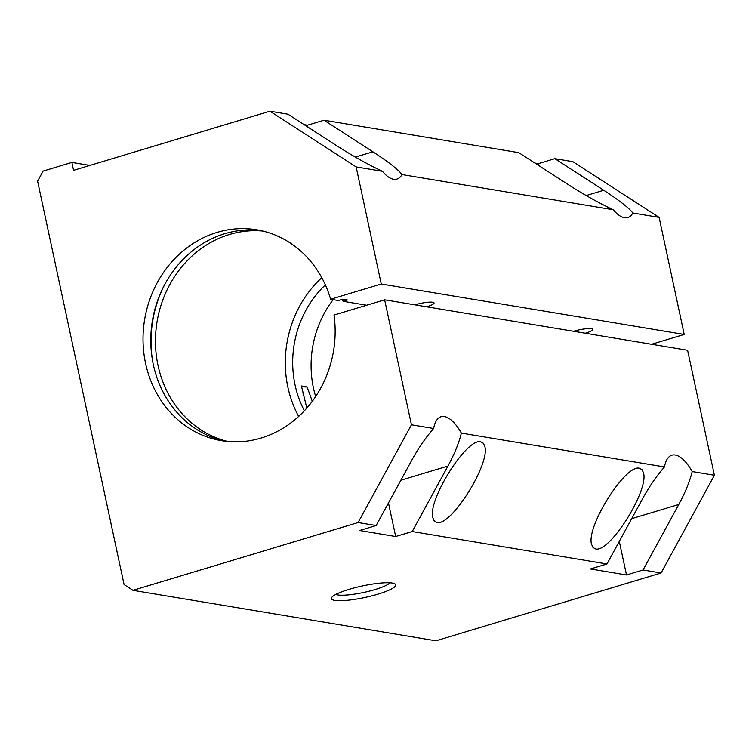 <?xml version="1.0" encoding="UTF-8"?>
<svg xmlns="http://www.w3.org/2000/svg" width="752" height="752" viewBox="0 0 752 752"><rect width="100%" height="100%" fill="white"/><g stroke="black" fill="none" stroke-linecap="round" stroke-linejoin="round"><path stroke-width="1.13" d="M335.862 594.409A28.444 5.104 167.9 0 0 337.78 594.945A28.444 5.104 167.9 0 0 366.393 591.852A28.444 5.104 167.9 0 0 389.959 582.819M334.809 600.397A32.891 5.903 -12.1 0 1 331.726 597.464A32.891 5.903 -12.1 0 1 358.45 586.842A32.891 5.903 -12.1 0 1 392.347 583.073A32.891 5.903 -12.1 0 1 394.979 583.9A32.891 5.903 -12.1 0 1 374.411 595.17A32.891 5.903 -12.1 0 1 334.809 600.397M306.835 408.082L301.411 385.973A17.681 3.168 167.9 0 0 303.178 386.772A17.681 3.168 167.9 0 0 307.098 386.923L312.287 401.333M384.648 299.813L411.438 424.795L433.65 428.49A41.116 16.723 -106.8 0 1 441.076 416.74A41.116 16.723 -106.8 0 1 461.361 433.105L664.477 466.945A41.116 16.723 -106.8 0 1 671.903 455.195A41.116 16.723 -106.8 0 1 692.188 471.56L714.4 475.255L687.61 350.272L384.648 299.813L334.02 315.06A106.906 95.758 99.5 0 1 221.52 440.672A106.906 95.758 99.5 0 1 145.578 363.385A106.906 95.758 99.5 0 1 256.658 229.774A106.906 95.758 99.5 0 1 330.626 299.24L381.255 283.993L684.217 334.452L651.599 344.275M342.461 299.296A106.906 95.758 99.5 0 1 343.072 301.308L347.396 300.01L342.705 299.23L338.381 300.527L330.626 299.24M225.412 441.236A106.906 95.758 99.5 0 1 153.333 364.673A106.906 95.758 99.5 0 1 260.512 230.507M152.731 361.646A111.841 100.176 99.5 0 1 165.957 282.235M227.781 441.48A106.906 95.758 99.5 0 1 158.023 365.453A106.906 95.758 99.5 0 1 262.833 231.043M366.638 305.237L343.072 301.308M298.676 416.439A106.906 95.758 99.5 0 1 287.866 387.083A106.906 95.758 99.5 0 1 321.781 277.714M304.381 410.789A98.681 88.388 99.5 0 1 295.057 384.921A98.681 88.388 99.5 0 1 325.353 284.905M315.661 396.53A98.681 88.388 99.5 0 1 313.452 387.985A98.681 88.388 99.5 0 1 333.183 299.663M301.411 385.973L307.098 386.923M595.537 548.894L592.99 547.465L591.542 544.288C586.052 526.569 625.692 463.768 639.52 468.28L642.076 469.699L643.515 472.886C649.004 490.595 609.364 553.406 595.537 548.894M573.616 331.294A13.329 2.388 -12.1 0 1 591.373 328.68A13.329 2.388 -12.1 0 1 592.745 329.395A13.329 2.388 -12.1 0 1 585.31 333.239M436.846 522.452L434.289 521.033L432.851 517.855C427.362 500.136 467.001 437.335 480.819 441.847L483.376 443.266L484.824 446.444C490.313 464.163 450.664 526.973 436.846 522.452M414.925 304.861A13.329 2.388 -12.1 0 1 432.682 302.248A13.329 2.388 -12.1 0 1 434.054 302.962A13.329 2.388 -12.1 0 1 426.619 306.807M411.438 424.795L358.112 522.537L132.972 590.329L124.089 584.586L37.6 181.166L43.099 171.089L71.872 162.432L73.564 170.337L269.93 111.202L356.157 166.925L381.255 283.993M692.188 471.56C689.8 481.402 685.326 492.381 678.774 504.498L643.045 569.988L626.501 574.97L619.3 541.393M626.501 574.97L590.433 568.963L606.977 563.981L642.706 498.491C649.361 486.394 656.618 475.875 664.477 466.945M461.361 433.105C458.974 442.956 454.499 453.935 447.948 466.052L412.218 531.542L395.674 536.524L388.474 502.947M395.674 536.524L359.606 530.517L376.15 525.535L411.88 460.045C418.535 447.948 425.792 437.429 433.65 428.49M307.897 127.088L307.493 125.199L324.037 120.217L372.926 151.81C388.596 162.028 398.287 169.614 402.01 174.558A41.116 16.723 -106.8 0 1 396.953 179.079A41.116 16.723 -106.8 0 1 382.439 171.296C368.113 164.585 352.923 156.087 336.858 145.803L287.969 114.21L269.93 111.202M304.099 124.635L307.493 125.199M534.926 163.081L538.319 163.645L554.863 158.663L603.753 190.256C619.422 200.483 629.114 208.06 632.836 213.004A41.116 16.723 -106.8 0 1 627.788 217.525A41.116 16.723 -106.8 0 1 613.265 209.752C598.949 203.04 583.749 194.542 567.685 184.249L518.795 152.656L324.037 120.217M538.723 165.534L538.319 163.645M358.112 522.537L376.15 525.535M412.218 531.542L606.977 563.981M643.045 569.988L661.074 572.996L714.4 475.255M132.972 590.329L435.934 640.798L661.074 572.996M554.863 158.663L572.892 161.671L659.119 217.384L632.836 213.004M402.01 174.558L613.265 209.752M684.217 334.452L659.119 217.384M356.157 166.925L382.439 171.296M71.872 162.432L89.873 165.431M678.774 504.498L631.699 518.673M447.948 466.052L400.872 480.227M372.926 151.81L355.367 157.093M603.753 190.256L586.193 195.548M303.263 394.734L303.065 393.794"/></g></svg>
